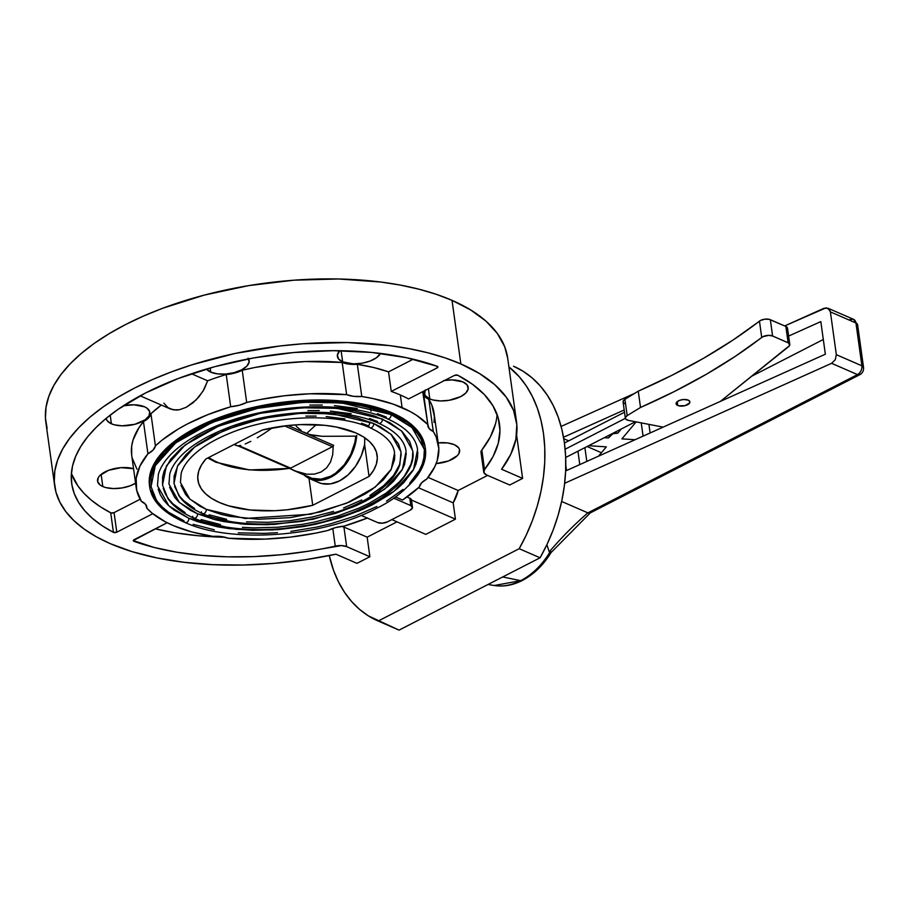 <?xml version="1.0" encoding="UTF-8"?>
<svg xmlns="http://www.w3.org/2000/svg" width="909" height="909" viewBox="0 0 909 909"><rect width="100%" height="100%" fill="white"/><g stroke="black" fill="none" stroke-linecap="round" stroke-linejoin="round"><path stroke-width="1.36" d="M481.509 453.671L481.054 451.534L481.815 450.023L484.531 469.589A215.967 99.717 -7.9 0 0 499.507 424.117A215.967 99.717 -7.9 0 0 457.761 375.235A2.318 1.068 -7.9 0 0 457.659 375.19A2.318 1.068 -7.9 0 0 454.409 375.428L408.539 398.949A152.632 70.482 172.1 0 0 400.335 394.961A152.632 70.482 172.1 0 0 391.256 391.427L388.541 371.861A152.632 70.482 172.1 0 0 357.328 364.304L361.793 396.506A152.632 70.482 -7.9 0 1 402.085 407.596L400.335 394.961A152.632 70.482 -7.9 0 1 408.539 398.949L454.409 375.428L457.659 375.19A2.318 1.068 -7.9 0 1 457.761 375.235L472.6 384.371L484.406 394.62L492.973 405.846L498.189 417.833L499.95 430.423L498.234 443.376L493.064 456.511L484.531 469.589L483.861 472.555L486.497 474.907L509.722 485.008L522.618 478.395L516.596 434.968L522.618 478.395L501.575 469.237L510.778 454.284L515.892 439.308L516.823 424.605L513.562 410.425L506.165 397.04L494.757 384.689L479.566 373.576L460.852 363.93L452.023 300.345A233.124 107.648 172.1 0 0 189.288 299.322A233.124 107.648 172.1 0 0 45.859 422.265L54.676 485.849A233.124 107.648 -7.9 0 1 198.105 362.918A233.124 107.648 -7.9 0 1 460.852 363.93A233.124 107.648 -7.9 0 1 516.517 421.765A233.124 107.648 -7.9 0 1 501.575 469.237L522.618 478.395L509.722 485.008L486.497 474.907A11.601 5.352 -7.9 0 1 483.724 472.032A11.601 5.352 -7.9 0 1 484.531 469.589L481.815 450.023L490.349 436.945L495.519 423.81M437.365 366.361A2.318 1.068 -7.9 0 1 437.911 366.929A2.318 1.068 -7.9 0 1 437.127 367.906L436.888 366.179L437.127 367.906L391.256 391.427A152.632 70.482 -7.9 0 1 400.335 394.961L402.085 407.596A152.632 70.482 -7.9 0 1 427.855 424.605L423.378 392.404A152.632 70.482 172.1 0 0 422.696 391.688L427.855 424.605L416.708 415.413L409.811 411.322L393.12 404.107L372.895 398.54L361.793 396.506L353.499 396.324L346.636 394.654L342.17 362.452L349.033 364.123L357.328 364.304L373.69 367.531L388.541 371.861L413.22 359.203L388.541 371.861L391.256 391.427L437.127 367.906L437.911 367.077L437.365 366.361A2.318 1.068 -7.9 0 0 437.252 366.316A2.318 1.068 -7.9 0 1 437.365 366.361M520.721 580.646L494.28 585.51A65.959 46.666 -66.5 0 0 520.721 580.646A6.954 3.727 62.8 0 0 522.323 580.465A6.954 3.727 -117.2 0 1 520.721 580.646L502.7 576.965L520.721 580.646A65.959 46.666 -66.5 0 0 549.661 552.524A65.959 46.666 113.5 0 1 520.721 580.646M550.456 551.07L551.127 552.399L549.411 552.342L546.877 544.696L549.411 552.342L550.718 552.717M677.75 405.482A6.954 3.216 -7.9 0 1 676.091 403.755A6.954 3.216 -7.9 0 1 680.375 400.085A6.954 3.216 -7.9 0 1 688.215 400.119L683.488 399.517L679.58 400.346L676.819 402.017L676.126 403.937L678.728 405.812L685.147 405.641L689.636 402.937L689.84 401.653L688.215 400.119A6.954 3.216 -7.9 0 1 689.874 401.846A6.954 3.216 -7.9 0 1 685.591 405.516A6.954 3.216 -7.9 0 1 677.75 405.482L677.216 401.642L677.75 405.482M303.322 474.282L311.298 479.304L315.934 480.327L325.888 479.236L335.853 474.134L344.761 465.544L348.511 460.227L354.135 448.228L355.839 441.876L356.748 435.513L355.828 436.161L322.263 436.297L312.685 435.343L306.606 433.502L316.15 424.662L306.606 433.502L303.799 432.082L309.128 434.684M301.163 430.343L298.641 428.366L301.163 430.343M296.186 426.219L298.641 428.366L296.186 426.219M207.763 457.977L215.853 462.215A6.954 4.92 -66.5 0 0 217.876 462.465A6.954 4.92 113.5 0 1 215.831 462.204L249.498 469.942L289.687 468.43M181.027 485.383L185.629 494.507L189.424 498.7L199.787 506.154L206.263 509.335L189.822 499.075L180.448 482.52L181.164 473.362C182.754 467.726 186.47 461.999 192.322 456.17C201.196 447.478 213.695 439.842 229.818 433.252C273.359 415.015 337.159 412.641 369.929 427.719C385.064 434.627 393.279 442.99 394.586 452.807L391.268 469.192L375.201 487.122L346.636 503.2L310.844 514.21L245.089 518.471L206.263 509.335A3.25 2.295 113.5 0 1 205.184 512.676A3.25 2.295 113.5 0 1 202.491 513.551A3.25 2.295 113.5 0 1 201.378 511.847M174.039 483.599L174.096 476.066L177.914 465.351L185.936 454.727L191.447 449.58L197.867 444.603L213.251 435.366L241.453 423.935L273.62 416.265L295.914 413.584L317.889 412.981L348.397 416.015L357.521 418.038L373.667 423.492L332.501 413.811L300.561 413.288L262.792 418.322L224.853 429.991L194.571 447.046L177.528 466.044L174.017 483.418L178.903 495.769C183.925 502.984 191.799 508.915 202.525 513.562C233.34 527.425 287.301 527.493 330.728 514.039C353.965 506.927 372.133 497.473 385.257 485.701C392.563 479.043 397.415 472.044 399.824 464.726L401.028 451.909L391.086 434.366L373.667 423.492A3.25 2.295 113.5 0 1 372.588 426.821A3.25 2.295 113.5 0 1 369.895 427.707A3.25 2.295 113.5 0 1 368.781 425.991L361.521 423.208M169.608 487.292L174.698 497.382L178.891 502.029L190.367 510.279L197.537 513.812L179.334 502.438L168.96 484.111L169.767 473.862C171.54 467.578 175.676 461.193 182.164 454.727C192.004 445.092 205.843 436.638 223.682 429.355C271.836 409.186 342.352 406.55 378.644 423.242C395.438 430.889 404.585 440.206 406.084 451.216L402.403 469.351L384.598 489.201L352.976 507.017L313.355 519.209L273.893 524.459L240.533 523.914L197.537 513.812A3.25 2.295 113.5 0 1 196.458 517.141A3.25 2.295 113.5 0 1 193.776 518.028A3.25 2.295 113.5 0 1 192.651 516.312M406.289 453.398L404.573 464.476L402.005 470.078L393.62 481.179L387.87 486.554L373.542 496.723L365.088 501.404L355.896 505.768L335.637 513.346L302.027 521.357L267.178 524.743L244.737 524.266L223.932 521.618L214.399 519.505L197.537 513.812A3.25 2.295 -66.5 0 1 196.458 517.141A3.25 2.295 -66.5 0 1 193.776 518.028C227.727 533.299 287.255 533.378 335.137 518.539C361.543 510.438 381.973 499.666 396.415 486.213C409.652 471.953 415.027 459.988 412.516 450.319L401.573 431.002L382.382 419.015A3.25 2.295 113.5 0 1 381.303 422.355A3.25 2.295 113.5 0 1 378.621 423.23A3.25 2.295 113.5 0 1 377.496 421.515L369.463 418.435M151.076 486.849L151.133 477.759L152.78 471.339L155.723 464.885L159.939 458.454L171.994 445.921L179.721 439.933L198.219 428.821L220.137 419.208L232.125 415.072L257.588 408.368L284.199 403.937L310.935 401.96L324.024 401.914L349.045 403.721L360.714 405.562L381.848 410.993L391.097 414.549L341.602 402.903L303.197 402.278L257.781 408.334L212.161 422.367L175.755 442.865L155.269 465.715L151.042 486.599L156.837 501.245C162.802 509.835 172.221 516.926 185.084 522.505C231.397 543.889 322.138 537.151 375.951 508.608C411.607 491.837 428.355 463.204 424.003 448.728L412.05 427.628L391.097 414.549A3.25 2.295 113.5 0 1 390.018 417.879A3.25 2.295 113.5 0 1 387.336 418.765C405.812 427.15 415.89 437.434 417.572 449.614L413.538 469.521L394.006 491.292L359.316 510.835L315.855 524.198L272.575 529.97L235.976 529.368L188.822 518.278A3.25 2.295 113.5 0 1 187.743 521.618A3.25 2.295 113.5 0 1 185.061 522.493A3.25 2.295 113.5 0 1 183.936 520.789L168.506 512.187L162.472 507.222L157.643 501.882L154.076 496.2L151.78 490.258M158.177 489.19L160.359 494.86L163.768 500.268L168.37 505.359L174.119 510.085L188.822 518.278L168.858 505.813L157.473 485.713L158.359 474.373C160.325 467.419 164.881 460.397 172.017 453.296C183.254 442.285 199.185 432.718 219.773 424.571C272.484 403.221 348.102 400.755 387.359 418.776A3.25 2.295 113.5 0 1 386.223 417.049L377.405 413.663M376.201 408.38L373.872 409.8M187.095 435.07L186.038 434.763M392.143 414.004A139.179 64.266 -7.9 0 1 425.378 448.535A139.179 64.266 -7.9 0 1 408.118 486.133L417.413 475.577L421.049 469.737L425.196 458.034L425.662 452.284L425.06 446.637L420.651 435.9L412.107 426.139L406.357 421.731L392.143 414.004L382.803 410.425L372.542 407.38L349.658 403.073L337.273 401.846L311.173 401.301L284.165 403.301L270.643 405.232L244.226 410.879L219.455 418.719L197.31 428.434L187.493 433.877L170.824 445.694L164.143 451.955L158.643 458.352L151.417 471.373L149.758 477.861L149.417 484.247L150.405 490.485L152.723 496.496L156.337 502.222L161.211 507.62L167.301 512.631L176.505 518.266A139.179 64.266 -7.9 0 1 149.655 486.792A139.179 64.266 -7.9 0 1 235.283 413.402A139.179 64.266 -7.9 0 1 392.143 414.004L391.972 412.788L392.143 414.004M425.378 448.535L425.207 447.308A139.179 64.266 172.1 0 0 391.972 412.788L406.118 420.458L416.606 429.537L423.128 439.751L425.219 447.364M516.517 421.765L507.688 358.18A233.124 107.648 172.1 0 0 452.023 300.345L460.852 363.93L445.194 357.919L428.003 352.84L409.436 348.726L389.688 345.625L347.374 342.568L302.674 343.784L279.983 345.988L234.954 353.487L191.879 364.827L171.596 371.815L152.405 379.598L134.509 388.086L118.056 397.222L103.217 406.891L90.139 417.004L78.935 427.491L69.732 438.218L62.607 449.091L57.619 460.022L54.835 470.885L54.279 481.588L55.938 492.019L59.812 502.086L65.868 511.687L74.027 520.732L84.23 529.129L96.377 536.81L110.341 543.684L132.248 551.695L156.927 557.933L183.936 562.285L212.797 564.671L242.987 565.034L273.939 563.387L305.106 559.751L335.921 554.195A233.124 107.648 -7.9 0 1 110.341 543.684A233.124 107.648 -7.9 0 1 54.676 485.849M438.183 442.876A22.032 10.181 -7.9 0 1 454.341 444.683L458.545 447.705L459.488 449.569L458.852 453.625L457.307 455.659L448.546 460.931L436.161 463.579A22.032 10.181 -7.9 0 0 459.602 450.148L459.602 450.148A22.032 10.181 -7.9 0 0 454.341 444.683L447.614 442.944L438.183 442.876M102.819 486.554A22.032 10.181 -7.9 0 1 97.558 481.088A22.032 10.181 -7.9 0 1 109.58 469.953A22.032 10.181 -7.9 0 1 133.566 468.703L120.999 467.658L108.603 470.305L99.842 475.566L98.297 477.611L97.672 481.668L100.342 485.179L102.819 486.554L101.126 474.396L102.819 486.554L105.921 487.599L113.545 488.565L122.056 487.94L130.157 485.804L135.577 483.19A22.032 10.181 -7.9 0 1 102.819 486.554M111.421 423.799A22.032 10.181 -7.9 0 1 106.16 418.356L107.217 420.776L111.421 423.799L110.216 415.106L111.421 423.799L114.523 424.844L122.147 425.821L134.839 424.298L145.224 419.742L149.065 415.754L149.701 411.686L147.019 408.186L144.554 406.812A22.032 10.181 -7.9 0 1 149.815 412.277A22.032 10.181 -7.9 0 1 136.259 423.901A22.032 10.181 -7.9 0 1 111.421 423.799M123.34 405.789A22.032 10.181 -7.9 0 1 144.554 406.812L133.828 404.789L123.34 405.789M248.566 358.873A22.032 10.181 -7.9 0 1 249.157 360.612A22.032 10.181 -7.9 0 1 235.601 372.236A22.032 10.181 -7.9 0 1 210.763 372.145A22.032 10.181 -7.9 0 1 206.491 369.031L210.763 372.145L210.184 367.963L210.763 372.145L217.49 373.872L225.716 374.042L234.181 372.633L241.612 369.861L246.862 366.134L249.146 362.032L248.1 358.169M342.648 361.839A22.032 10.181 -7.9 0 1 337.387 356.373A22.032 10.181 -7.9 0 1 339.818 350.704L337.398 354.953L338.443 358.816L342.648 361.839L341.102 350.726L342.648 361.839L353.374 363.85L361.884 363.225L369.986 361.089L376.451 357.771L380.485 353.396A22.032 10.181 -7.9 0 1 364.384 362.736A22.032 10.181 -7.9 0 1 342.648 361.839M444.751 380.382A22.032 10.181 -7.9 0 1 462.942 381.928L467.146 384.95L468.192 388.813L465.919 392.915L460.658 396.631L449.057 400.312L440.535 400.937L432.923 399.971L429.809 398.915L428.4 388.757L429.809 398.915A22.032 10.181 -7.9 0 1 424.548 393.449A22.032 10.181 -7.9 0 1 425.048 390.484M237.942 445.842L289.414 468.226A2.318 1.636 -66.5 0 1 289.221 468.124L290.63 468.135L332.421 446.705L333.637 445.342L288.051 425.514L333.637 445.342A39.439 27.895 113.5 0 1 333.194 446.308L332.705 454.807L330.467 462.113L326.57 467.908L321.172 471.964L314.503 474.1L306.844 474.225L294.425 470.771L310.253 477.657A39.439 27.895 -66.5 0 0 355.828 436.161L356.748 435.513A40.598 28.724 113.5 0 1 309.799 478.725L318.366 482.452A40.598 28.724 -66.5 0 0 364.623 444.535L369.043 476.441L373.576 470.317L376.349 464.147L377.315 458.045L376.44 452.137L373.747 446.558L369.304 441.399L363.191 436.774L355.521 432.786L336.228 427.014L324.979 425.344L300.436 424.605L287.642 425.56L262.303 430.014L205.991 458.897L201.457 465.01L198.685 471.18L197.73 477.282L198.594 483.19L201.287 488.769L205.729 493.928L211.854 498.552L219.512 502.541L228.557 505.813L250.055 509.983L274.598 510.722L287.392 509.767L312.73 505.313L369.043 476.441L312.73 505.313L308.992 478.35L312.73 505.313A90.468 41.769 -7.9 0 1 197.912 480.1A90.468 41.769 -7.9 0 1 205.991 458.897L262.303 430.014A90.468 41.769 -7.9 0 1 355.521 432.786A90.468 41.769 -7.9 0 1 377.133 455.227A90.468 41.769 -7.9 0 1 369.043 476.441L364.623 444.535L364.759 437.513L364.623 444.535L361.248 455.841L355.589 466.237L348.124 474.828L339.5 480.895L330.456 483.895L321.763 483.588L317.775 482.179M370.168 407.607L371.02 411.198M513.494 366.213L523.186 371.315L532.117 377.871L540.162 385.825L547.229 395.074L553.251 405.516L558.16 417.026L561.887 429.48L564.398 442.717L565.648 456.602L565.648 470.964L564.375 485.645L561.853 500.473L558.115 515.267L553.206 529.867L547.161 544.093L540.082 557.796L399.062 630.119L368.475 615.927L359.544 609.371L351.499 601.417L344.431 592.168L338.409 581.726L333.501 570.216L329.263 555.569A143.827 101.751 113.5 0 0 378.019 620.961A143.827 101.751 113.5 0 0 378.167 621.029L519.187 548.706L378.167 621.029L399.062 630.119L540.082 557.796A143.827 101.751 -66.5 0 0 513.642 366.282A143.827 101.751 -66.5 0 0 513.494 366.213L513.642 366.282M625.358 418.345L565.148 449.216L625.358 418.345M564.432 443.035L624.506 412.231L564.432 443.035M565.693 457.488L635.402 421.742L565.693 457.488M568.704 440.842L563.773 438.706L568.704 440.842M563.523 437.24L624.188 409.982L563.523 437.24M788.626 336.069L820.816 321.604L788.626 336.069M823.304 339.5L751.845 376.144L823.304 339.5M825.349 354.203L566.523 470.544L825.349 354.203L820.816 321.604L825.349 354.203M309.799 478.725A40.598 28.724 113.5 0 1 304.004 474.941M309.56 434.582L322.263 436.297L355.828 436.161L354.896 442.285L350.794 454.318L344.102 464.999L335.523 473.237L330.796 476.146L321.082 479.179L311.889 478.282L307.787 476.373M289.414 468.226A2.318 1.636 -66.5 0 0 290.63 468.135L239.169 445.762L290.63 468.135L332.421 446.705A2.318 1.636 -66.5 0 0 333.637 445.342A39.439 27.895 113.5 0 1 333.194 446.308L332.705 454.807L330.467 462.113L326.57 467.908L321.172 471.964L314.503 474.1L306.844 474.225L298.516 472.35L289.857 468.533A39.439 27.895 113.5 0 1 289.323 468.192A39.439 27.895 113.5 0 0 289.857 468.533L333.194 446.308L289.857 468.533L294.425 470.771M271.711 428.287L264.349 433.354L271.711 428.287M257.281 437.774L264.349 433.354L257.281 437.774M245.214 443.956L250.816 441.354L245.214 443.956M237.51 445.819L240.715 445.467L237.51 445.819L235.738 445.001L237.51 445.819M836.325 354.68L835.291 359.748L831.576 363.316L564.659 483.281L831.576 363.316L857.505 374.599L587.873 512.869L561.648 501.461L587.873 512.869A306.197 216.626 -66.5 0 0 549.241 551.888A306.197 216.626 -66.5 0 1 587.873 512.869L589.486 513.187L590.611 512.562L587.873 512.869L857.505 374.599A6.954 4.92 -66.5 0 0 861.891 365.804L836.325 354.68L830.394 311.889L836.325 354.68L835.291 359.748L831.576 363.316L857.505 374.599L859.834 374.678A6.954 3.727 -117.2 0 1 857.505 374.599C860.63 372.61 862.096 369.668 861.891 365.804A6.954 3.216 -7.9 0 1 863.55 367.531L861.891 365.804L836.325 354.68M565.648 470.93L566.523 470.544L565.796 465.294L566.523 470.544L565.648 470.93M561.103 426.423L634.596 393.392L561.103 426.423M784.683 325.933L823.94 308.287L828.144 308.299L830.394 311.889L855.948 323.002L861.891 365.804L855.948 323.002L857.607 324.729A6.954 3.216 172.1 0 0 855.948 323.002A6.954 4.92 -66.5 0 0 853.494 319.298L855.948 323.002L830.394 311.889L829.644 309.742L826.145 307.787L784.683 325.933M131.703 455.284L131.703 446.058L133.066 439.956L138.975 427.696L143.463 421.606L148.644 417.833L150.939 413.697L161.359 405.05A152.632 70.482 172.1 0 0 150.939 413.697L155.405 445.899A152.632 70.482 -7.9 0 1 230.693 406.743L226.216 374.542A152.632 70.482 172.1 0 0 207.638 380.791L204.207 389.109L199.139 396.597L192.935 402.823L186.175 407.323L179.448 409.732L173.267 409.845L167.995 407.641L163.904 403.221M71.379 473.555L77.947 485.974L84.037 493.382L91.559 500.348L100.479 506.847L111.034 512.937L114.068 512.619L140.156 499.246L114.068 512.619L116.784 532.185L113.432 532.379A215.967 99.717 -7.9 0 1 71.686 483.486A215.967 99.717 -7.9 0 1 197.321 371.849A215.967 99.717 -7.9 0 1 437.252 366.316L406.414 357.68L371.349 352.397L333.296 350.669L293.573 352.533L253.566 357.941L214.694 366.702L178.289 378.496L145.633 392.927L117.863 409.482L106.126 418.379L95.956 427.594L87.446 437.024L80.674 446.614L75.697 456.261L72.55 465.885L71.277 475.407L71.868 484.736L74.345 493.792L78.663 502.507L84.787 510.79L92.673 518.573L102.251 525.788L113.432 532.379L110.716 512.812L113.432 532.379A2.318 1.068 -7.9 0 0 116.784 532.185L114.068 512.619A2.318 1.068 172.1 0 1 110.716 512.812A215.967 99.717 172.1 0 1 71.379 473.555M136.941 469.169L132.191 457.943M140.134 395.824L170.506 409.039L176.266 410.084L179.448 409.732L186.175 407.323L196.139 399.915L203.071 391.075L207.638 380.791L191.492 373.769L207.638 380.791A152.632 70.482 -7.9 0 1 226.216 374.542L234.738 373.054L242.214 370.258L254.645 367.543L279.995 363.555L305.424 361.566L342.17 362.452A152.632 70.482 172.1 0 0 242.214 370.258L246.691 402.46A152.632 70.482 -7.9 0 1 346.636 394.654L309.901 393.767L284.46 395.756L259.11 399.744L246.691 402.46L239.203 405.255L230.693 406.743L207.934 414.606L187.424 423.935L178.198 429.059L162.132 440.081L155.405 445.899L153.11 450.035L147.928 453.807L143.463 421.606A152.632 70.482 172.1 0 0 131.691 455.216L136.157 487.417A152.632 70.482 -7.9 0 1 147.928 453.807L139.963 466.033L136.168 478.259L136.657 490.144L141.406 501.37A152.632 70.482 -7.9 0 1 136.157 487.417M419.299 486.985A152.632 70.482 -7.9 0 1 402.562 500.03L419.299 486.985L421.594 482.849L426.764 479.066L434.729 466.851L437.161 460.727L438.82 448.614L436.195 437.024L433.286 431.514A152.632 70.482 -7.9 0 1 438.536 445.467A152.632 70.482 -7.9 0 1 426.764 479.066A23.202 10.715 -7.9 0 0 419.299 486.985M367.304 518.062A152.632 70.482 -7.9 0 1 344.011 526.141L367.691 517.914M508.892 366.884L519.255 376.735L526.334 385.984L532.356 396.426L537.264 407.936L540.991 420.39L543.502 433.627L544.752 447.512L544.752 461.874L543.48 476.555L540.957 491.383L537.219 506.177L532.31 520.777L526.266 535.003L519.187 548.706L540.082 557.796L519.187 548.706A143.827 101.751 113.5 0 0 508.892 366.884M453.171 502.847L458.17 490.496L487.61 475.396L458.17 490.496L428.094 477.407L458.17 490.496A31.315 22.157 -66.5 0 1 453.171 502.847L455.432 519.175L453.171 502.847L418.47 487.758L453.171 502.847M341.579 526.345L343.932 527.061L346.647 546.627L369.872 556.728L356.964 563.353L335.921 554.195L356.964 563.353L369.872 556.728L367.156 537.162L396.994 521.857L367.156 537.162L369.872 556.728L346.647 546.627L341.466 545.582L308.344 551.229L281.063 554.74L253.861 556.615L227.17 556.819L201.423 555.354L177.05 552.24L154.428 547.536L133.271 540.571L167.154 522.732L134.066 539.707A2.318 1.068 -7.9 0 0 133.271 540.673L133.271 540.662A2.318 1.068 -7.9 0 0 133.941 541.298L133.748 539.901L133.941 541.298A215.967 99.717 -7.9 0 0 335.262 546.139A11.601 5.352 -7.9 0 1 346.647 546.627L343.932 527.061L367.156 537.162L343.932 527.061A11.601 5.352 172.1 0 0 341.75 526.379M425.787 534.378L455.432 519.175L411.482 500.064L455.432 519.175L425.787 534.378L391.824 519.607L425.787 534.378M155.257 528.833L174.335 532.674L198.707 535.787L225.102 537.276A215.967 99.717 172.1 0 1 155.257 528.833M424.583 396.267L428.821 399.312L431.718 404.823L434.354 416.413L434.059 422.424M443.706 380.541L452.216 379.905L462.942 381.928A22.032 10.181 -7.9 0 1 468.203 387.393A22.032 10.181 -7.9 0 1 454.648 399.017A22.032 10.181 -7.9 0 1 429.809 398.915L425.605 395.892L424.673 394.04L425.298 389.984M351.101 413.709L330.308 411.061M319.241 410.55L307.856 410.595M194.515 508.461L183.527 500.564L179.516 496.121L174.63 486.451M369.895 427.707A3.25 2.295 -66.5 0 0 372.588 426.821A3.25 2.295 -66.5 0 0 373.667 423.492L380.53 426.866L391.506 434.763L398.494 443.933L401.051 452.091M401.221 454.011L399.574 464.613L393.62 475.327L383.598 485.747L369.872 495.485M361.782 499.961L343.557 507.961M333.58 511.403L312.412 516.971L290.278 520.664L268.041 522.3L246.555 521.857M226.648 519.312L209.07 514.789M202.491 513.551A3.25 2.295 -66.5 0 0 205.184 512.676A3.25 2.295 -66.5 0 0 206.263 509.335L221.489 514.483L230.091 516.392L258.872 519.244L290.119 517.653L321.15 511.767L349.272 502.075L365.202 493.905L372.088 489.417L383.337 479.872L390.915 469.851L394.517 459.738L394.779 454.784M344.943 418.935L326.161 416.549M316.162 416.083L305.89 416.117M185.061 522.493A3.25 2.295 -66.5 0 0 187.743 521.618A3.25 2.295 -66.5 0 0 188.822 518.278L197.639 521.664L217.774 526.845L228.898 528.595L252.725 530.311L277.893 529.629L303.436 526.561L316.037 524.163L340.296 517.778L362.532 509.46L372.61 504.677L390.234 494.087L397.597 488.383L403.903 482.486L413.106 470.317L415.913 464.158L417.481 458.045L417.799 452.012M357.271 408.482L334.455 405.584M322.309 405.016L309.833 405.062M185.095 512.596L173.005 503.893L168.585 498.996L165.302 493.803L163.211 488.349M162.552 485.224L162.609 476.907L164.12 471.032L170.676 459.227L181.72 447.751L196.833 437.036L215.422 427.491L236.794 419.503L260.11 413.356L284.483 409.3L308.969 407.493L332.626 407.993L354.555 410.788L373.906 415.765L389.938 422.742L402.039 431.434L409.732 441.524L412.538 450.523M412.731 452.625L412.425 458.42L410.925 464.294L404.369 476.1L399.381 481.906L386.234 493.064L369.304 503.234L359.612 507.836L338.25 515.823L314.934 521.971L302.822 524.266L278.268 527.22L254.077 527.879L242.408 527.334M220.478 524.538L201.128 519.562M387.439 521.868L410.107 510.233L412.481 507.767L410.823 505.597L393.62 498.109L410.823 505.597L409.811 498.257L406.959 497.018L409.811 498.257L410.823 505.597A6.954 3.216 -7.9 0 1 412.493 507.324A6.954 3.216 -7.9 0 1 410.107 510.233L387.439 521.868A6.954 3.216 -7.9 0 1 377.689 522.584L382.416 523.186L387.439 521.868M361.157 515.392L377.689 522.584L361.157 515.392M387.336 418.765A3.25 2.295 -66.5 0 0 390.018 417.879A3.25 2.295 -66.5 0 0 391.097 414.549L399.358 418.606L412.561 428.105L417.39 433.457L420.969 439.127L424.037 448.955M424.242 451.239L423.912 457.568L422.265 463.988L419.322 470.442L409.664 483.224M403.039 489.417L386.541 501.109M376.826 506.506L354.896 516.119L330.387 523.879L317.446 526.959L290.835 531.39M277.427 532.685L264.099 533.367L238.26 532.822M214.319 529.777L193.185 524.334M328.013 530.424A152.632 70.482 -7.9 0 1 228.068 538.23L264.803 539.117L290.232 537.128L315.593 533.14L328.013 530.424L335.489 527.618L344.011 526.141A23.202 10.715 -7.9 0 0 328.013 530.424M146.849 508.279L146.519 505.904L146.849 508.279L152.11 513.153L165.472 521.868L173.471 525.652L191.844 531.947L212.911 536.378A152.632 70.482 -7.9 0 1 146.849 508.279L145.645 504.415L141.406 501.37A23.202 10.715 -7.9 0 1 146.826 507.063A23.202 10.715 -7.9 0 1 146.849 508.279M423.708 394.779A23.202 10.715 172.1 0 0 428.821 399.312L433.286 431.514L429.048 428.469L427.855 424.605A23.202 10.715 -7.9 0 0 427.866 425.81A23.202 10.715 -7.9 0 0 433.286 431.514L428.821 399.312A152.632 70.482 172.1 0 1 434.07 413.265L438.536 445.467M395.358 496.893L402.562 500.03L395.358 496.893M212.911 536.378L221.194 536.56L228.068 538.23A23.202 10.715 -7.9 0 0 212.911 536.378M149.496 485.645L149.587 476.646L151.246 470.158L154.223 463.635L158.473 457.136L170.653 444.478L187.322 432.661L197.151 427.207L219.285 417.492L231.397 413.322L257.122 406.55L283.994 402.073L297.55 400.755L324.229 400.028L349.488 401.858L361.282 403.71L382.632 409.198L391.972 412.788A139.179 64.266 172.1 0 0 235.113 412.175A139.179 64.266 172.1 0 0 149.485 485.576L149.655 486.792M152.803 513.71L116.784 532.185L152.803 513.71M497.098 414.481A215.967 99.717 172.1 0 1 481.815 450.023A11.601 5.352 172.1 0 0 481.009 452.466L483.724 472.032M332.796 528.436L335.262 546.139L332.796 528.436M507.711 358.328L504.734 346.84L497.337 333.455L485.94 321.093L470.737 309.992L452.023 300.345L436.365 294.334L419.174 289.255L400.619 285.142L380.86 282.04L338.546 278.983L293.857 280.199L248.509 285.642L204.252 295.107L162.779 308.231L143.588 316.014L125.681 324.502L109.228 333.626L94.4 343.295L81.31 353.419L70.118 363.895L60.903 374.633L53.779 385.507L48.802 396.438L46.018 407.3L45.45 418.004L47.109 428.434M143.463 421.606A23.202 10.715 172.1 0 0 150.939 413.697L155.405 445.899A23.202 10.715 -7.9 0 1 147.928 453.807L143.463 421.606M226.216 374.542A23.202 10.715 172.1 0 0 242.214 370.258L246.691 402.46A23.202 10.715 -7.9 0 1 230.693 406.743L226.216 374.542M342.17 362.452A23.202 10.715 172.1 0 0 357.328 364.304L361.793 396.506A23.202 10.715 -7.9 0 1 346.636 394.654L342.17 362.452M378.621 423.23A3.25 2.295 -66.5 0 0 381.303 422.355A3.25 2.295 -66.5 0 0 382.382 419.015L337.057 408.357L301.879 407.789L260.281 413.322L218.512 426.173L185.163 444.956L166.404 465.885L162.529 485.008L167.87 498.507C173.358 506.415 182.005 512.926 193.799 518.039M411.232 501.075L411.47 500.427M411.436 499.802L409.811 498.257A6.954 3.216 172.1 0 1 411.47 499.984L412.493 507.324M577.931 451.216L579.783 464.579L577.931 451.216M565.682 470.089L566.523 470.544L565.682 470.089M289.732 468.317A85.594 39.519 -7.9 0 1 217.876 462.465A85.594 39.519 172.1 0 0 289.551 468.34M208.775 457.466A85.594 39.519 172.1 0 0 217.876 462.465M235.42 444.74L235.101 444.581A39.439 27.895 -66.5 0 0 235.738 445.001M332.421 446.705L284.619 425.912L332.421 446.705M650.105 432.968L648.912 424.367L650.105 432.968M621.324 428.957L617.79 433.173L612.859 433.752L608.439 437.979L604.28 437.695L608.439 437.979A10.374 7.34 113.5 0 1 617.79 433.173L621.324 428.957M588.691 445.694L606.326 446.864L598.554 456.148L606.326 446.864L588.691 445.694M586.816 461.42L584.896 447.637L586.816 461.42M635.061 439.74L621.926 438.865L636.141 421.89L621.926 438.865L635.061 439.74M641.231 422.878L643.072 436.127L641.231 422.878M587.089 446.512L601.406 452.739L587.089 446.512M625.04 403.766L623.449 402.755L623.085 401.403L624.915 399.301A6.954 3.216 172.1 0 0 623.074 401.926L625.335 418.22A6.954 3.216 -7.9 0 0 628.471 420.39L663.104 427.128L628.471 420.39L625.722 419.06L625.347 417.708L627.176 415.606L624.915 399.301L638.254 391.165A510.335 235.647 172.1 0 0 759.458 321.127L761.719 337.432A510.335 235.647 -7.9 0 1 640.515 407.471L638.254 391.165L640.515 407.471L627.176 415.606L640.515 407.471L674.58 391.415L706.293 374.303L735.404 356.271L762.765 336.773L768.594 335.364L772.593 336L770.332 319.695L785.865 326.456L788.126 342.761L772.593 336L788.796 343.113L789.557 345.568L720.417 401.369L788.626 346.624A6.954 3.216 -7.9 0 0 789.796 344.488A6.954 3.216 -7.9 0 0 788.126 342.761L785.865 326.456L787.501 328.728M625.335 418.22A6.954 3.216 -7.9 0 1 627.176 415.606L624.915 399.301L638.254 391.165L672.319 375.11L704.032 357.998L733.143 339.966L760.503 320.468L764.764 319.184L769.184 319.32L785.865 326.456A6.954 3.216 172.1 0 1 787.524 328.183L789.796 344.488M759.458 321.127L761.719 337.432A6.954 3.216 -7.9 0 1 772.593 336L770.332 319.695A6.954 3.216 172.1 0 0 759.458 321.127M590.611 512.562L589.486 513.187M849.87 319.57L853.494 319.298L857.607 324.729L863.55 367.531C863.777 370.758 862.539 373.144 859.834 374.678L590.089 513.006M853.494 319.298L828.144 308.299M488.053 584.476L494.28 585.51C503.609 586.941 512.937 585.26 522.289 580.476C533.788 574.42 543.389 565.114 551.081 552.536L590.395 512.801M234.033 444.512L236.488 445.569M398.915 630.051L378.019 620.961M368.736 425.969L370.168 422.06"/></g></svg>
